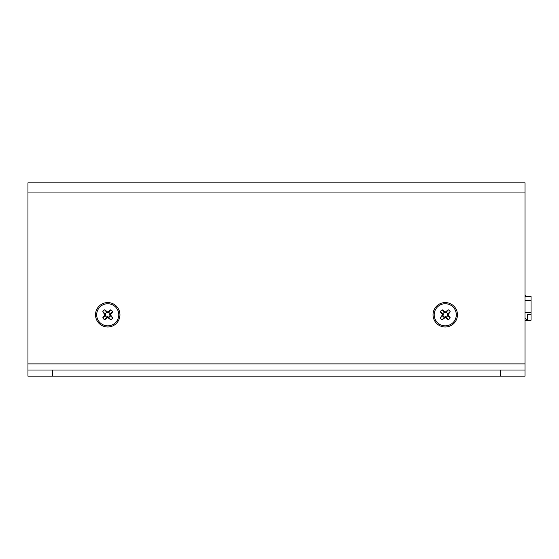 <?xml version="1.0" encoding="UTF-8"?>
<svg xmlns="http://www.w3.org/2000/svg" width="559" height="559" viewBox="0 0 559 559"><rect width="100%" height="100%" fill="white"/><g stroke="black" fill="none" stroke-linecap="round" stroke-linejoin="round"><path stroke-width="0.84" d="M525.027 320.216L527.284 320.216L527.284 314.57L531.05 314.57L531.05 320.216L525.027 320.216L527.284 320.216L525.027 317.966M527.284 314.57L531.05 314.57L531.05 312.733L525.027 312.733M531.05 300.518L531.05 316.17L531.05 300.518M531.05 312.733L531.05 296.466L525.027 296.466M525.027 300.456L531.05 300.456L525.027 300.456M526.138 296.466L525.027 295.355M456.298 314.787A11.047 11.047 0 0 0 439.723 305.221A11.047 11.047 0 0 0 439.723 324.353A11.047 11.047 0 0 0 456.298 314.787M448.269 319.769L445.25 317.519L442.225 319.769A5.828 5.828 0 0 1 440.261 317.805L442.511 314.787L440.261 311.768A5.828 5.828 0 0 1 442.225 309.798L445.25 312.048L448.269 309.798A5.828 5.828 0 0 1 450.233 311.768L447.983 314.787L450.233 317.805A5.828 5.828 0 0 1 448.269 319.769L446.159 317.1A2.488 2.488 0 0 0 447.563 315.695L447.123 314.787L447.563 313.878A2.488 2.488 0 0 0 446.159 312.474L445.25 312.914L444.342 312.474A2.488 2.488 0 0 0 442.938 313.878L443.378 314.787L442.938 315.695A2.488 2.488 0 0 0 444.342 317.1L445.25 316.66L446.159 317.1M445.25 317.519L445.25 316.66M446.047 317.826L446.047 316.995M444.454 317.826L444.454 316.995M448.29 315.583L447.459 315.583M447.983 314.787L447.123 314.787M450.233 317.805L447.563 315.695M442.225 319.769L444.342 317.1M442.938 315.695L440.261 317.805M442.211 315.583L443.042 315.583M442.511 314.787L443.378 314.787M442.211 313.99L443.042 313.99M440.261 311.768L442.938 313.878M444.342 312.474L442.225 309.798M444.454 311.747L444.454 312.579M445.25 312.048L445.25 312.914M446.047 311.747L446.047 312.579M448.269 309.798L446.159 312.474M447.563 313.878L450.233 311.768M448.29 313.99L447.459 313.99M118.774 314.787A11.047 11.047 0 0 0 102.206 305.221A11.047 11.047 0 0 0 102.206 324.353A11.047 11.047 0 0 0 118.774 314.787M110.752 319.769L107.726 317.519L104.708 319.769A5.828 5.828 0 0 1 102.744 317.805L104.994 314.787L102.744 311.768A5.828 5.828 0 0 1 104.708 309.798L107.726 312.048L110.752 309.798A5.828 5.828 0 0 1 112.715 311.768L110.465 314.787L112.715 317.805A5.828 5.828 0 0 1 110.752 319.769L108.635 317.1A2.488 2.488 0 0 0 110.039 315.695L109.599 314.787L110.039 313.878A2.488 2.488 0 0 0 108.635 312.474L107.726 312.914L106.818 312.474A2.488 2.488 0 0 0 105.413 313.878L105.854 314.787L105.413 315.695A2.488 2.488 0 0 0 106.818 317.1L107.726 316.66L108.635 317.1M107.726 317.519L107.726 316.66M108.523 317.826L108.523 316.995M106.93 317.826L106.93 316.995M110.766 315.583L109.934 315.583M110.465 314.787L109.599 314.787M112.715 317.805L110.039 315.695M104.708 319.769L106.818 317.1M105.413 315.695L102.744 317.805M104.687 315.583L105.518 315.583M104.994 314.787L105.854 314.787M104.687 313.99L105.518 313.99M102.744 311.768L105.413 313.878M106.818 312.474L104.708 309.798M106.93 311.747L106.93 312.579M107.726 312.048L107.726 312.914M108.523 311.747L108.523 312.579M110.752 309.798L108.635 312.474M110.039 313.878L112.715 311.768M110.766 313.99L109.934 313.99M27.95 192.051L525.027 192.051L525.027 182.849L27.95 182.849L27.95 376.151L525.027 376.151L525.027 370.016L500.48 370.016L500.48 376.151M27.95 370.016L500.48 370.016M525.027 192.051L525.027 370.016M119.94 314.787A12.214 12.214 0 0 1 101.619 325.359A12.214 12.214 0 0 1 101.619 304.208A12.214 12.214 0 0 1 119.94 314.787M457.458 314.787A12.214 12.214 0 0 1 439.143 325.359A12.214 12.214 0 0 1 439.143 304.208A12.214 12.214 0 0 1 457.458 314.787M52.497 370.016L52.497 376.151M27.95 363.881L525.027 363.881"/></g></svg>
